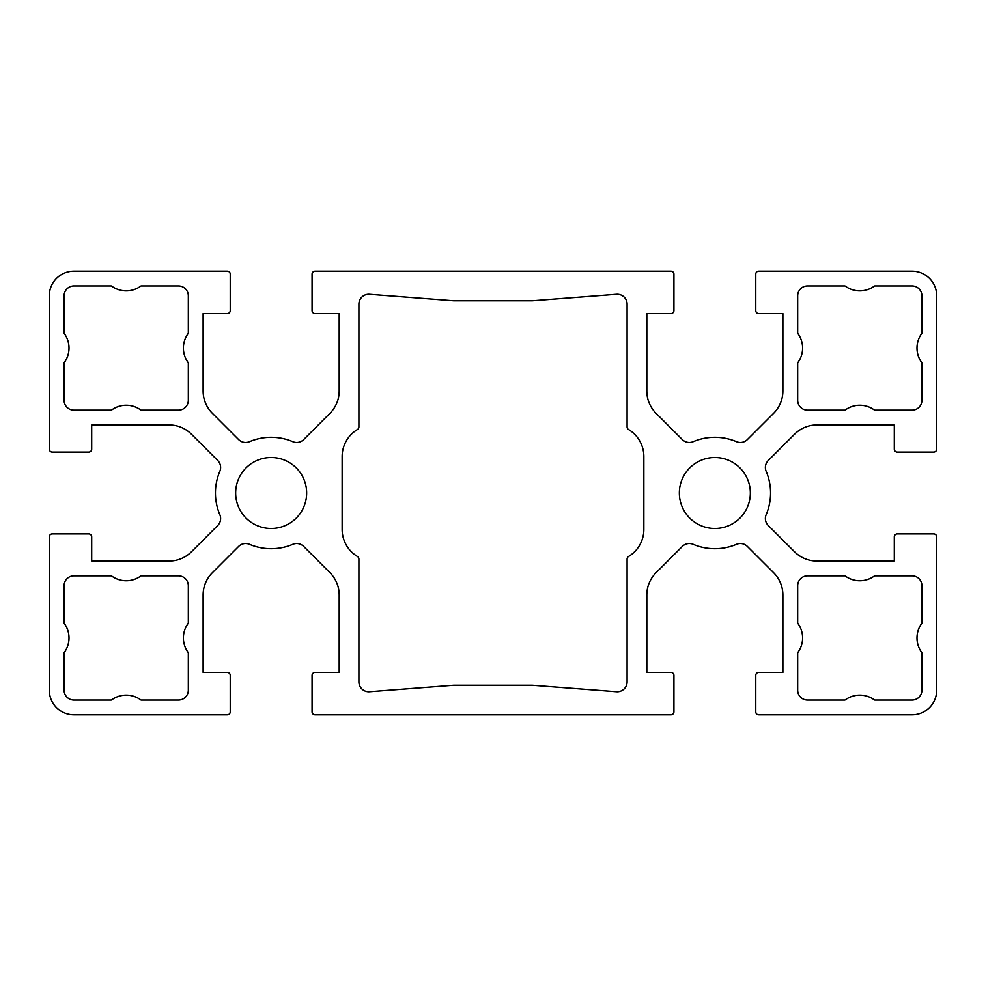 <?xml version="1.0" encoding="UTF-8"?>
<svg xmlns="http://www.w3.org/2000/svg" width="986" height="986" viewBox="0 0 986 986"><rect width="100%" height="100%" fill="white"/><g stroke="black" fill="none" stroke-linecap="round" stroke-linejoin="round"><path stroke-width="1.48" d="M532.44 300.73L616.484 294.259A9.86 9.86 0 0 1 627.096 304.095L627.096 426.975A2.958 2.958 0 0 0 628.538 429.502A31.552 31.552 0 0 1 643.858 456.567L643.858 529.433A31.552 31.552 0 0 1 628.538 556.498A2.958 2.958 0 0 0 627.096 559.025L627.096 681.905A9.86 9.86 0 0 1 616.484 691.741L532.44 685.27L453.56 685.27L369.516 691.741A9.86 9.86 0 0 1 358.904 681.905L358.904 559.025A2.958 2.958 0 0 0 357.462 556.498A31.552 31.552 0 0 1 342.142 529.433L342.142 456.567A31.552 31.552 0 0 1 357.462 429.502A2.958 2.958 0 0 0 358.904 426.975L358.904 304.095A9.86 9.86 0 0 1 369.516 294.259L453.56 300.73L532.44 300.73M766.159 514.692A55.709 55.709 0 0 0 766.159 471.308A9.86 9.86 0 0 1 768.267 460.499L794.556 434.21A31.552 31.552 0 0 1 816.864 424.966L894.302 424.966L894.302 449.123A2.958 2.958 0 0 0 897.26 452.081L933.742 452.081A2.958 2.958 0 0 0 936.7 449.123L936.7 295.8A24.65 24.65 0 0 0 912.05 271.15L758.727 271.15A2.958 2.958 0 0 0 755.769 274.108L755.769 310.59A2.958 2.958 0 0 0 758.727 313.548L782.884 313.548L782.884 390.986A31.552 31.552 0 0 1 773.64 413.294L747.351 439.583A9.86 9.86 0 0 1 736.542 441.691A55.709 55.709 0 0 0 693.158 441.691A9.86 9.86 0 0 1 682.349 439.583L656.06 413.294A31.552 31.552 0 0 1 646.816 390.986L646.816 313.548L670.973 313.548A2.958 2.958 0 0 0 673.931 310.59L673.931 274.108A2.958 2.958 0 0 0 670.973 271.15L315.027 271.15A2.958 2.958 0 0 0 312.069 274.108L312.069 310.59A2.958 2.958 0 0 0 315.027 313.548L339.184 313.548L339.184 390.986A31.552 31.552 0 0 1 329.94 413.294L303.651 439.583A9.86 9.86 0 0 1 292.842 441.691A55.709 55.709 0 0 0 249.458 441.691A9.86 9.86 0 0 1 238.649 439.583L212.36 413.294A31.552 31.552 0 0 1 203.116 390.986L203.116 313.548L227.273 313.548A2.958 2.958 0 0 0 230.231 310.59L230.231 274.108A2.958 2.958 0 0 0 227.273 271.15L73.95 271.15A24.65 24.65 0 0 0 49.3 295.8L49.3 449.123A2.958 2.958 0 0 0 52.258 452.081L88.74 452.081A2.958 2.958 0 0 0 91.698 449.123L91.698 424.966L169.136 424.966A31.552 31.552 0 0 1 191.444 434.21L217.733 460.499A9.86 9.86 0 0 1 219.841 471.308A55.709 55.709 0 0 0 219.841 514.692A9.86 9.86 0 0 1 217.733 525.501L191.444 551.79A31.552 31.552 0 0 1 169.136 561.034L91.698 561.034L91.698 536.877A2.958 2.958 0 0 0 88.74 533.919L52.258 533.919A2.958 2.958 0 0 0 49.3 536.877L49.3 690.2A24.65 24.65 0 0 0 73.95 714.85L227.273 714.85A2.958 2.958 0 0 0 230.231 711.892L230.231 675.41A2.958 2.958 0 0 0 227.273 672.452L203.116 672.452L203.116 595.014A31.552 31.552 0 0 1 212.36 572.706L238.649 546.417A9.86 9.86 0 0 1 249.458 544.309A55.709 55.709 0 0 0 292.842 544.309A9.86 9.86 0 0 1 303.651 546.417L329.94 572.706A31.552 31.552 0 0 1 339.184 595.014L339.184 672.452L315.027 672.452A2.958 2.958 0 0 0 312.069 675.41L312.069 711.892A2.958 2.958 0 0 0 315.027 714.85L670.973 714.85A2.958 2.958 0 0 0 673.931 711.892L673.931 675.41A2.958 2.958 0 0 0 670.973 672.452L646.816 672.452L646.816 595.014A31.552 31.552 0 0 1 656.06 572.706L682.349 546.417A9.86 9.86 0 0 1 693.158 544.309A55.709 55.709 0 0 0 736.542 544.309A9.86 9.86 0 0 1 747.351 546.417L773.64 572.706A31.552 31.552 0 0 1 782.884 595.014L782.884 672.452L758.727 672.452A2.958 2.958 0 0 0 755.769 675.41L755.769 711.892A2.958 2.958 0 0 0 758.727 714.85L912.05 714.85A24.65 24.65 0 0 0 936.7 690.2L936.7 536.877A2.958 2.958 0 0 0 933.742 533.919L897.26 533.919A2.958 2.958 0 0 0 894.302 536.877L894.302 561.034L816.864 561.034A31.552 31.552 0 0 1 794.556 551.79L768.267 525.501A9.86 9.86 0 0 1 766.159 514.692M750.346 493A35.496 35.496 0 0 1 697.102 523.739A35.496 35.496 0 0 1 697.102 462.261A35.496 35.496 0 0 1 750.346 493M306.646 493A35.496 35.496 0 0 1 253.402 523.739A35.496 35.496 0 0 1 253.402 462.261A35.496 35.496 0 0 1 306.646 493M188.141 652.473A0.986 0.986 0 0 1 188.326 653.052L188.326 690.2A9.86 9.86 0 0 1 178.466 700.06L141.318 700.06A0.986 0.986 0 0 1 140.739 699.875A24.65 24.65 0 0 0 111.677 699.875A0.986 0.986 0 0 1 111.098 700.06L73.95 700.06A9.86 9.86 0 0 1 64.09 690.2L64.09 653.052A0.986 0.986 0 0 1 64.275 652.473A24.65 24.65 0 0 0 64.275 623.411A0.986 0.986 0 0 1 64.09 622.832L64.09 585.684A9.86 9.86 0 0 1 73.95 575.824L111.098 575.824A0.986 0.986 0 0 1 111.677 576.009A24.65 24.65 0 0 0 140.739 576.009A0.986 0.986 0 0 1 141.318 575.824L178.466 575.824A9.86 9.86 0 0 1 188.326 585.684L188.326 622.832A0.986 0.986 0 0 1 188.141 623.411A24.65 24.65 0 0 0 188.141 652.473M797.674 363.168A0.986 0.986 0 0 1 797.859 362.589A24.65 24.65 0 0 0 797.859 333.527A0.986 0.986 0 0 1 797.674 332.948L797.674 295.8A9.86 9.86 0 0 1 807.534 285.94L844.682 285.94A0.986 0.986 0 0 1 845.261 286.125A24.65 24.65 0 0 0 874.323 286.125A0.986 0.986 0 0 1 874.902 285.94L912.05 285.94A9.86 9.86 0 0 1 921.91 295.8L921.91 332.948A0.986 0.986 0 0 1 921.725 333.527A24.65 24.65 0 0 0 921.725 362.589A0.986 0.986 0 0 1 921.91 363.168L921.91 400.316A9.86 9.86 0 0 1 912.05 410.176L874.902 410.176A0.986 0.986 0 0 1 874.323 409.991A24.65 24.65 0 0 0 845.261 409.991A0.986 0.986 0 0 1 844.682 410.176L807.534 410.176A9.86 9.86 0 0 1 797.674 400.316L797.674 363.168M188.141 362.589A0.986 0.986 0 0 1 188.326 363.168L188.326 400.316A9.86 9.86 0 0 1 178.466 410.176L141.318 410.176A0.986 0.986 0 0 1 140.739 409.991A24.65 24.65 0 0 0 111.677 409.991A0.986 0.986 0 0 1 111.098 410.176L73.95 410.176A9.86 9.86 0 0 1 64.09 400.316L64.09 363.168A0.986 0.986 0 0 1 64.275 362.589A24.65 24.65 0 0 0 64.275 333.527A0.986 0.986 0 0 1 64.09 332.948L64.09 295.8A9.86 9.86 0 0 1 73.95 285.94L111.098 285.94A0.986 0.986 0 0 1 111.677 286.125A24.65 24.65 0 0 0 140.739 286.125A0.986 0.986 0 0 1 141.318 285.94L178.466 285.94A9.86 9.86 0 0 1 188.326 295.8L188.326 332.948A0.986 0.986 0 0 1 188.141 333.527A24.65 24.65 0 0 0 188.141 362.589M797.859 652.473A24.65 24.65 0 0 0 797.859 623.411A0.986 0.986 0 0 1 797.674 622.832L797.674 585.684A9.86 9.86 0 0 1 807.534 575.824L844.682 575.824A0.986 0.986 0 0 1 845.261 576.009A24.65 24.65 0 0 0 874.323 576.009A0.986 0.986 0 0 1 874.902 575.824L912.05 575.824A9.86 9.86 0 0 1 921.91 585.684L921.91 622.832A0.986 0.986 0 0 1 921.725 623.411A24.65 24.65 0 0 0 921.725 652.473A0.986 0.986 0 0 1 921.91 653.052L921.91 690.2A9.86 9.86 0 0 1 912.05 700.06L874.902 700.06A0.986 0.986 0 0 1 874.323 699.875A24.65 24.65 0 0 0 845.261 699.875A0.986 0.986 0 0 1 844.682 700.06L807.534 700.06A9.86 9.86 0 0 1 797.674 690.2L797.674 653.052A0.986 0.986 0 0 1 797.859 652.473"/></g></svg>
